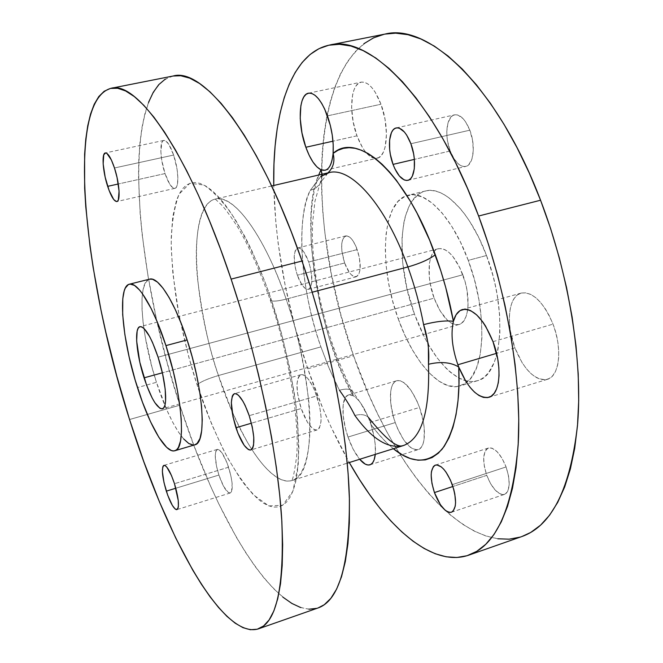 <?xml version="1.0" encoding="UTF-8"?>
<svg xmlns="http://www.w3.org/2000/svg" width="663" height="663" viewBox="0 0 663 663"><rect width="100%" height="100%" fill="white"/><g stroke="black" fill="none" stroke-linecap="round" stroke-linejoin="round"><path stroke-width="0.5" stroke-dasharray="3.31 2.49" d="M328.79 172.67L319.997 177.137L310.276 190.414C295.259 222.196 300.861 289.524 320.917 346.873L218.45 375.523C207.519 378.788 200.4 381.896 197.093 384.838C200.4 381.896 207.519 378.788 218.45 375.523C209.624 351.067 202.679 318.986 197.607 279.297C193.579 240.843 198.759 202.696 215.268 199.082C240.686 194.044 273.371 259.092 286.118 299.112C277.838 301.226 272.601 301.673 270.421 300.438L270.695 297.985C261.91 271.764 250.1 245.617 235.266 219.528C224.939 203.756 214.505 192.253 203.964 185.018L189.842 183.295L179.126 194.118C174.129 207.27 171.485 224.169 171.203 244.829C172.073 266.228 174.27 287.411 177.8 308.386C183.8 338.752 190.231 364.236 197.093 384.838L188.723 356.81L178.894 314.312L172.886 273.57L171.269 248.7L171.228 237.255L172.753 216.867L176.449 200.524L179.126 194.118L182.333 189.03L186.079 185.333L190.331 183.129L195.063 182.474L200.259 183.444L205.862 186.079L211.837 190.397L218.119 196.414L224.641 204.105L231.346 213.436L244.979 236.699L251.733 250.415L264.678 281.245L270.695 297.985L281.402 333.066L289.872 368.719L295.673 403.046L297.488 419.157L298.897 448.321L297.397 472.354L295.623 482.158L293.203 490.388L290.203 497.001L286.665 501.966L282.645 505.289L278.195 506.988L273.38 507.104L268.258 505.687L262.888 502.803L257.319 498.518L245.816 486.095L239.989 478.131L228.395 459.161L222.718 448.345L211.82 424.544L197.093 384.838C203.74 405.681 213.08 428.414 225.113 453.028C233.774 469.089 243.238 483.045 253.515 494.913L268.83 505.919L282.645 505.289L292.905 491.192L298.217 464.945C299.104 442.627 297.803 418.784 294.297 393.399C287.585 355.733 279.72 323.925 270.695 297.985L270.421 300.438C272.601 301.673 277.838 301.226 286.118 299.112C316.268 384.731 316.69 477.145 291.993 480.493C275.294 485.838 251.02 455.572 232 411.325L218.45 375.523L320.917 346.873L328.276 366.283L336.514 384.49L340.417 391.941L348.365 403.121L354.887 415.502C371.976 439.055 388.087 449.1 403.212 445.627M173.648 155.051C170.167 145.205 166.894 140.324 163.827 140.415C159.352 140.904 160.098 159.244 165.012 173.573L118.287 183.991L165.012 173.573L161.689 159.924L160.836 151.346L161.913 142.388L162.874 140.929L164.084 140.374L165.501 140.747L168.75 144.219L173.648 155.051L177.062 169.14L177.883 177.891L177.377 184.505L176.648 186.684L175.645 187.985L174.394 188.391L172.96 187.869L169.761 184.231L165.012 173.573C168.46 183.46 171.758 188.391 174.899 188.342C179.283 187.969 178.687 169.67 173.648 155.051L114.475 167.979L173.648 155.051M316.79 395.91C311.386 381.465 306.107 374.388 300.952 374.678C295.599 378.764 295.681 390.043 301.184 408.524L251.401 423.201L301.184 408.524L297.438 392.736L297.007 383.628L298.35 377.247L299.651 375.415L301.317 374.595L303.281 374.844L305.477 376.161L307.823 378.507L312.58 385.899L314.801 390.664L319.781 406.941L321.074 417.234L321.008 421.569L319.483 427.801L318.091 429.467L316.359 430.072L314.345 429.607L312.14 428.116L307.491 422.314L301.184 408.524C306.505 422.986 311.825 430.13 317.138 429.939C322.467 425.978 322.342 414.632 316.79 395.91L249.213 415.676L316.79 395.91M228.586 467.224C224.409 455.382 220.646 449.439 217.29 449.406C214.157 452.216 214.696 460.768 218.898 475.056L175.828 488.233L218.898 475.056L216.61 466.653L215.235 455.663L215.889 450.989L217.729 449.34L219.03 449.763L222.122 453.061L227.102 463.047L230.939 475.877L232.158 483.799L231.536 491.648L230.699 492.766L228.279 492.501L223.539 486.236L218.898 475.056C223.017 486.891 226.804 492.874 230.252 492.99C233.376 490.255 232.821 481.67 228.586 467.224L174.493 483.7L228.586 467.224M312.198 292.226L286.118 299.112L312.198 292.226M356.967 135.807L332.975 141.186L356.967 135.807L362.545 147.708L365.761 152.266L369.109 155.648L372.473 157.719L375.714 158.391L378.722 157.603L381.374 155.374L383.554 151.769L385.178 146.904L386.479 134.166L385.012 119.133L380.976 104.24C374.877 88.867 368.255 81.499 361.12 82.146C350.454 83.712 348.498 113.439 356.967 135.807C362.976 151.355 369.689 158.822 377.09 158.225C387.333 156.899 389.794 127.271 380.976 104.24L375.043 91.933L371.67 87.383L368.197 84.16L364.766 82.378L361.526 82.079L358.592 83.256L356.072 85.842L354.059 89.72L352.617 94.726L351.605 107.29L353.139 121.669L356.967 135.807M327.456 115.859L380.976 104.24L327.456 115.859M348.017 437.05C341.155 417.69 341.23 396.673 348.514 394.957L353.213 395.736C359.445 399.574 365.122 408.474 370.244 422.43L419.522 407.438C412.171 388.899 404.596 379.99 396.805 380.711C388.924 382.609 388.327 403.518 395.247 422.58L348.017 437.05L395.247 422.58L397.742 428.903L403.717 439.851L410.281 447.218L413.488 449.174L416.472 449.845L419.132 449.183L421.345 447.194L423.019 443.945L424.088 439.544L424.221 427.991L423.276 421.295L419.522 407.438L416.87 400.842L410.579 389.653L403.833 382.543L400.626 380.869L397.701 380.529L395.165 381.515L393.101 383.778L391.584 387.217L390.673 391.676L390.722 402.971L393.2 415.991L395.247 422.58C402.433 441.168 410.074 450.169 418.171 449.597C425.82 447.798 426.665 426.897 419.522 407.438L370.244 422.43L370.899 424.353C374.545 435.889 376.004 445.901 375.275 454.387L375.233 444.699L374.363 438.152L370.899 424.353L378.672 434.224L386.595 442.718L393.358 448.718C385.244 442.022 377.753 433.9 370.899 424.353L370.36 420.367L368.263 417.218C365.064 414.483 360.606 413.911 354.887 415.502C360.606 413.911 365.064 414.483 368.263 417.218L370.36 420.367L370.899 424.353L370.244 422.43C365.122 408.474 359.445 399.574 353.213 395.736L349.575 394.775L347.976 395.148L345.373 397.56L343.161 404.894L343.194 415.668L345.44 428.364L348.017 437.05L353.172 449.216L359.678 459.277C355.186 453.824 351.299 446.414 348.017 437.05M514.919 347.909L496.554 353.338L514.919 347.909L522.129 362.711L526.472 368.827L531.113 373.766L535.886 377.338L540.61 379.385L545.119 379.8L549.229 378.548L552.776 375.631L555.602 371.156L557.583 365.263L558.627 358.186L558.677 350.197L557.732 341.611L555.809 332.809L553.008 324.141C543.461 301.905 532.828 291.554 521.11 293.096C508.38 296.129 505.62 323.892 514.919 347.909C524.193 370.31 534.975 380.802 547.257 379.377C559.456 376.493 562.696 348.755 553.008 324.141L549.428 315.986L545.235 308.668L540.61 302.485L535.737 297.687L530.823 294.447L526.066 292.855L521.64 292.963L517.72 294.72L514.438 298.052L511.911 302.784L510.22 308.734L509.408 315.679L509.491 323.345L510.469 331.467L514.919 347.909M493.007 341.652L553.008 324.141L493.007 341.652M462.832 274.772C455.315 256.424 447.135 247.747 438.293 248.733C427.842 250.929 425.969 276.579 434.124 298.143L162.369 372.813L434.124 298.143L440.124 310.906L447.376 320.196L451.163 323.072L454.868 324.58L458.357 324.663L461.473 323.271L464.117 320.453L466.155 316.292L467.506 310.939L468.103 304.59L466.943 289.963L465.227 282.281L459.865 267.761L452.721 256.299L448.843 252.313L444.972 249.702L441.26 248.542L437.845 248.865L434.862 250.639L432.409 253.763L430.577 258.114L429.417 263.501L429.251 276.554L430.229 283.739L434.124 298.143C441.483 316.616 449.763 325.409 458.953 324.514C469.031 322.475 471.302 296.867 462.832 274.772L443.605 279.977L462.832 274.772M158.084 357.175L443.605 279.977L158.084 357.175M183.684 438.964L178.198 431.663L172.537 421.933L166.91 410.173L156.46 382.311L137.456 387.565L156.46 382.311C168.137 419.223 185.101 448.055 194.765 444.832M486.501 255.512L468.252 260.377C487.487 310.715 485.623 369.382 466.578 382.501L458.92 386.264C439.014 391.145 412.643 359.976 398.165 318.671L414.474 314.138C426.359 346.152 441.21 367.476 459.011 378.125L468.086 381.291L472.371 381.573L477.285 380.769C501.891 375.896 508.306 311.759 486.501 255.512C470.755 212.591 443.704 185.607 425.53 190.969C398.538 196.812 394.634 261.205 414.474 314.138L398.165 318.671L404.778 334.997L412.403 349.907L420.806 362.868L429.732 373.426L438.898 381.142L447.973 385.634L456.633 386.637L464.523 383.952L471.294 377.554L476.622 367.551L480.227 354.249L481.893 338.122L481.495 319.831L479.017 300.173L474.534 280.043L468.252 260.377L460.47 242.094L451.569 226.017L441.964 212.831L432.11 203.035L422.422 196.961L413.306 194.707L405.101 196.24L398.09 201.337L392.488 209.69L388.435 220.87L386.023 234.404L385.286 249.777L386.214 266.435L388.742 283.839L392.769 301.433L398.165 318.671C378.755 266.335 381.54 202.895 406.916 195.552L408.11 195.22C425.845 189.958 452.522 217.207 468.252 260.377L486.501 255.512L492.775 275.062L495.236 285.082L497.209 295.093L499.604 314.676L499.877 332.909L498.062 348.995L496.405 356.031L494.283 362.288L488.764 372.308L485.449 375.979L481.802 378.739L477.882 380.57L473.73 381.482L469.379 381.465L464.887 380.554L460.296 378.772L450.981 372.705L446.34 368.52L437.29 358.061L428.787 345.191L424.834 337.997L414.474 314.138L406.891 288.248L402.632 262.134L402.027 237.652L403.742 223.166L405.234 216.668L409.461 205.497L412.171 200.93L418.693 194.143L422.455 191.997L426.524 190.753L430.851 190.422L435.409 191.035L440.149 192.602L445.03 195.129L450.003 198.602L459.998 208.298L464.92 214.439L469.711 221.376L478.686 237.337L486.501 255.512M173.084 76.021C119.638 90.309 133.86 266.344 179.839 405.201L129.542 419.513L179.839 405.201C215.715 518.068 276.073 620.991 318.116 607.938M450.218 150.982L414.375 159.385L450.218 150.982C454.652 161.905 459.815 167.068 465.683 166.454C473.515 165.22 475.918 145.57 469.827 130.188C465.335 119.34 460.23 114.227 454.503 114.848C446.456 116.182 444.293 135.882 450.218 150.982L454.296 159.186L459.244 164.689L461.821 166.131L464.34 166.62L466.702 166.115L468.816 164.623L471.973 158.938L473.299 150.377L472.545 140.258L469.827 130.188L410.878 143.738L469.827 130.188L465.567 121.777L463.072 118.627L457.843 115.039L455.324 114.724L452.995 115.412L450.939 117.069L447.956 122.953L446.796 131.44L446.953 136.271L447.591 141.26L450.218 150.982M297.322 275.22C293.013 260.501 293.162 251.41 297.753 247.954C301.466 247.697 305.129 252.379 308.743 261.993L357.249 249.595C353.586 240.13 349.757 235.564 345.755 235.904C340.716 239.442 340.334 248.476 344.619 262.996L297.322 275.22L344.619 262.996C348.241 272.493 352.094 277.093 356.18 276.786C361.194 273.33 361.55 264.264 357.249 249.595L308.743 261.993C313.077 276.869 312.961 285.985 308.386 289.358C304.599 289.574 300.911 284.858 297.322 275.22L302.013 284.974L305.444 288.637L307.068 289.366L308.544 289.308L310.814 286.83L311.9 281.543L310.955 270.156L308.743 261.993L303.919 252.089L302.154 249.943L298.814 247.904L297.364 248.086L295.184 250.763L294.19 256.125L295.176 267.288L297.322 275.22M486.758 475.338L452.904 486.493L486.758 475.338C492.178 488.664 498.079 495.021 504.468 494.399C510.154 490.835 510.692 481.678 506.084 466.943C500.573 453.633 494.706 447.326 488.482 448.014C482.755 451.627 482.183 460.735 486.758 475.338L490.628 483.733L495.369 490.288L500.3 494.026L502.595 494.623L504.676 494.325L506.433 493.131L507.808 491.076L509.201 484.719L508.596 476.233L506.084 466.943L452.274 484.636L506.084 466.943L502.057 458.34L497.175 451.768L492.203 448.238L489.924 447.79L487.91 448.246L486.219 449.564L484.926 451.71L483.683 458.067L484.33 466.346L486.758 475.338M384.175 34.261L384.896 34.111C308.403 52.336 305.767 224.003 353.561 355.774L307.773 368.802L322.889 408.524L331.293 427.494L349.293 462.534C333.282 434.108 319.433 402.864 307.773 368.802L353.561 355.774C390.184 463.023 462.467 556 521.914 536.524M307.773 368.802C286.623 306.422 275.286 245.318 273.753 185.474L275.858 222.983L278.178 243.57L285.173 285.438L295.11 327.481L307.773 368.802M497.814 538.787L486.178 536.085L474.41 531.196L462.625 524.267L450.915 515.458L439.37 504.916L428.074 492.8L417.093 479.241L406.485 464.407L396.317 448.42L386.628 431.422L377.471 413.53L368.885 394.883L353.561 355.774L340.931 315L331.251 273.446L324.746 231.992L322.765 211.596L321.654 191.574L321.456 172.065L322.185 153.186L323.875 135.095L326.544 117.931L330.215 101.862L334.906 87.035L340.608 73.634L347.346 61.833L355.086 51.813L363.83 43.758M521.847 536.549L520.231 537.088M344.619 262.996L349.426 272.576L351.233 274.706L354.763 276.827L357.738 275.858L358.865 274.217L360.166 268.938L359.429 257.65L355.766 245.89L352.293 239.865L350.445 237.777L346.898 235.837L343.989 237.031L342.141 241.141L341.71 244.1L341.893 251.244L344.619 262.996M194.682 444.856L193.347 445.047M149.598 279.156C136.694 281.626 141.086 335.495 156.46 382.311L151.968 367.145L145.18 336.771L143.109 322.558L142.039 309.638L142.031 298.466L143.1 289.491L145.247 283.101L148.429 279.612L149.515 279.181M173.06 76.03L165.211 79.162M148.57 102.268L144.824 114.019L141.973 127.478L139.984 142.454L138.832 158.78L138.501 176.267L140.166 214.124L142.097 234.196L147.998 275.924L156.418 318.961L167.109 362.346L179.839 405.201L194.35 446.638L210.386 485.722L218.881 504.071L236.625 537.726L245.782 552.751L255.04 566.359L264.355 578.401L273.653 588.711L282.852 597.114M300.629 607.532L309.008 609.206M316.922 608.319L318.066 607.954M318.729 175.015L314.386 190.041L312.356 202.041L311.146 215.069L311.162 243.578L314.312 274.308L320.378 306.049L329.105 337.641L340.177 367.915L353.213 395.736L352.393 391.162C349.981 388.841 345.663 388.526 339.431 390.217C345.663 388.526 349.981 388.841 352.393 391.162L353.213 395.736C319.657 339.481 298.325 216.561 318.729 175.015M218.45 375.523C192.162 298.01 187.563 205.19 215.268 199.082C232.995 193.455 264.239 234.503 286.118 299.112C296.104 326.13 303.662 360.274 308.809 401.546C312.77 441.193 306.886 476.341 291.993 480.493C278.361 484.471 260.816 465.36 247.68 442.66C234.561 418.585 224.815 396.209 218.45 375.523M327.928 172.877L320.693 176.549L327.895 172.902M322.143 174.22L321.704 180.096L319.392 184.704L315.091 188.499L310.276 190.414C296.22 214.953 299.809 289.06 320.917 346.873L329.594 369.415L339.431 390.217M320.693 176.549L310.276 190.414L315.803 188.052L319.864 184.049L322.251 175.463M271.673 185.963L215.268 199.082L219.851 203.359C223.307 206.118 229.39 214.248 238.1 227.765C249.238 246.785 259.987 270.993 270.355 300.389C290.029 357.233 299.709 424.85 296.601 456.608C292.516 486.857 291.264 478.338 291.993 480.493L347.255 463.172M163.827 140.415L105.359 152.938M300.952 374.678L234.495 393.656M217.29 449.406L163.952 465.351M308.502 93.185L361.12 82.146M348.514 394.957L396.805 380.711M521.11 293.096L462.459 309.53M438.293 248.733L139.968 326.66M477.285 380.769L460.105 385.949M396.267 127.926L454.503 114.848M297.753 247.954L345.755 235.904M435.425 465.086L488.482 448.014M451.395 512.259L504.468 494.399M308.386 289.358L356.18 276.786M407.878 180.328L465.683 166.454M425.53 190.969L408.11 195.22M458.953 324.514L162.36 408.798M488.838 397.336L547.257 379.377M369.987 464.813L418.171 449.597M325.077 170.275L377.09 158.225M230.252 492.99L176.946 509.607M317.138 429.939L250.829 449.962M174.899 188.342L116.862 201.544M325.798 174.444L326.668 174.112C328.682 172.96 319.541 183.054 319.781 184.132L314.917 201.428L312.58 222.992L312.372 235.663C312.704 253.498 314.776 272.468 318.596 292.557C325.889 328.674 337.185 361.567 352.467 391.245L360.962 403.576L368.338 417.292"/><path stroke-width="0.99" d="M347.255 463.172L403.212 445.627C421.519 438.972 429.947 411.856 428.489 364.269C440.779 361.335 450.865 362.247 458.738 367.004C460.454 403.27 454.934 430.652 442.155 449.141C427.942 463.835 411.673 463.694 393.358 448.718L402.532 454.992L410.372 458.539L417.988 460.205L425.281 459.898L432.135 457.545L438.442 453.111L444.086 446.564L448.967 437.936L452.986 427.279L456.036 414.69L458.05 400.319L458.962 384.349L458.738 367.004L465.94 381.507L470.142 387.424L474.542 392.164L479.009 395.529L483.377 397.386L487.479 397.634L491.159 396.242L494.266 393.234L496.686 388.684L498.303 382.758L499.04 375.664L498.858 367.683L497.756 359.122L493.007 341.652L485.614 326.188L482.755 321.87L476.738 314.95L470.689 310.649L467.771 309.555L464.995 309.19L460.031 310.607L456.094 314.751L453.409 321.298C445.901 320.328 435.964 321.439 423.591 324.63C419.903 304.988 414.673 285.77 407.894 266.957C420.185 263.426 429.317 259.357 435.309 254.749C443.215 276.43 449.249 298.615 453.409 321.298C455.174 314.768 458.191 310.848 462.459 309.53C473.39 308.237 483.576 318.944 493.007 341.652C502.629 366.772 500.192 394.725 488.838 397.336C477.915 398.596 467.879 388.485 458.738 367.004L457.884 364.758C452.116 348.108 450.625 333.622 453.409 321.298L445.768 287.643L440.862 270.993L429.649 240.221L417.118 213.337L410.389 201.245L396.391 180.328L389.272 171.684L382.161 164.316L375.134 158.283L368.263 153.601L361.592 150.286L355.186 148.321L349.094 147.683L343.359 148.346L338.022 150.269L333.099 153.393C332.163 163.388 329.494 169.015 325.077 170.275L320.942 169.761C315.298 166.852 310.267 159.352 305.85 147.269C297.463 124.553 298.599 94.594 308.469 93.193C315.091 92.663 321.422 100.221 327.456 115.859C331.948 128.978 333.829 141.484 333.099 153.393L333.207 144.667L332.246 135.086L330.29 125.266L324.713 109.13L321.654 103.32L318.406 98.671L315.099 95.356L311.875 93.491L308.85 93.127L306.149 94.262L303.869 96.831L302.088 100.71L300.861 105.732L300.215 118.395L301.972 132.931L305.85 147.269L332.975 141.186L305.85 147.269L309.165 155.299L312.928 161.979L316.931 166.902L320.942 169.761L318.729 175.015L320.942 169.761L322.143 174.22M107.655 186.353C102.815 171.783 101.447 153.302 105.342 152.938C108.011 152.946 111.061 157.96 114.475 167.979L117.053 177.46L119.067 191.118L118.329 199.928L117.5 201.204L116.423 201.569L113.729 199.538L109.122 190.521L105.168 177.187L103.146 163.852L103.743 154.869L105.558 152.913L106.818 153.335L111.376 159.974L114.475 167.979C119.448 182.864 120.674 201.303 116.862 201.544C114.119 201.486 111.052 196.422 107.655 186.353L118.287 183.991L107.655 186.353M235.953 427.751C230.409 408.93 229.92 397.568 234.47 393.665C238.995 393.573 243.909 400.916 249.213 415.676L252.263 426.914L253.78 437.331L253.548 445.271L252.777 447.915L251.617 449.531L250.108 450.069L248.327 449.522L244.199 445.345L237.818 432.931L233.02 416.952L231.337 402.524L232.282 396.151L233.351 394.352L234.785 393.598L236.525 393.93L238.514 395.339L242.898 401.198L245.128 405.424L249.213 415.676C254.807 434.771 255.338 446.199 250.796 449.97C246.122 449.937 241.175 442.528 235.953 427.751L251.401 423.201L235.953 427.751M166.314 491.142C162.103 476.639 161.308 468.045 163.935 465.36C166.869 465.534 170.391 471.65 174.493 483.7L178.248 500.474L178.397 506.416L177.999 508.314L176.358 509.64L175.181 509.027L172.347 505.405L167.722 495.278L164.001 482.631L162.377 471.55L162.775 466.893L163.413 465.691L164.316 465.318L165.468 465.799L166.811 467.117L171.468 475.52L174.493 483.7C178.745 498.369 179.557 507.004 176.93 509.615C173.905 509.341 170.374 503.184 166.314 491.142L175.828 488.233L166.314 491.142M339.431 390.217C345.837 399.093 350.984 407.521 354.887 415.502C372.1 439.229 388.311 449.241 403.502 445.536C421.627 438.657 429.955 411.566 428.489 364.269L428.364 344.487L423.591 324.63C419.903 304.988 414.673 285.77 407.894 266.957L312.198 292.226L407.894 266.957C385.733 204.759 350.694 166.148 328.79 172.67L325.798 174.444M496.554 353.338L457.884 364.758L496.554 353.338M144.053 377.844C136.354 354.241 134.042 327.646 139.968 326.66C145.098 326.743 151.139 336.912 158.084 357.175L152.498 342.415L149.581 336.456L144.07 328.525L141.708 326.834L139.719 326.743L138.177 328.218L137.133 331.185L136.653 340.997L139.827 362.271L146.598 385.228L152.109 397.891L154.877 402.69L159.924 408.309L162.021 408.864L163.703 407.844L164.913 405.259L165.584 401.181L165.195 389.173L162.559 373.675L158.084 357.175C166.098 381.507 168.12 408.068 162.36 408.798C156.982 408.458 150.882 398.14 144.053 377.844L162.369 372.813L144.053 377.844M165.932 345.605C182.499 395.67 186.311 449.514 174.792 450.749C165.651 453.815 149.109 424.685 137.456 387.565C122.149 340.492 117.16 286.499 129.376 284.203C137.606 281.352 153.692 307.383 165.932 345.605L187.115 339.937L165.932 345.605L173.275 371.413L177.054 388.543L179.739 404.712L181.239 419.207L181.496 431.431L180.543 440.912L178.446 447.334L177.013 449.348L175.339 450.55L173.449 450.939L171.361 450.525L166.695 447.376L158.847 437.298L150.551 421.776L142.454 402.159L135.144 379.998L129.128 356.909L124.859 334.558L122.672 314.61L122.796 298.648L124.205 290.933L125.307 288.09L128.282 284.634L130.13 284.079L134.473 285.413L139.57 290.029L142.346 293.56L151.214 308.643L157.28 321.994L165.932 345.605M174.808 450.749L194.765 444.832C206.922 443.398 203.748 389.67 187.115 339.937L192.195 356.951L196.414 374.189L199.571 390.863L201.535 406.228L202.256 419.621L201.709 430.519L199.969 438.525L197.135 443.398L194.682 444.856M231.114 279.106C258.512 360.606 277.673 453.102 281.725 519.27C284.535 585.918 276.728 622.458 258.313 628.889C221.815 639.903 165.162 534.013 129.542 419.513C84.151 278.593 64.817 101.348 110.92 88.328C137.001 79.858 189.212 153.435 231.114 279.106L302.005 261.031L231.114 279.106L220.53 249.155L209.508 220.92L198.22 194.789L186.858 171.112L175.579 150.169L164.557 132.144L153.932 117.177L143.838 105.334L134.357 96.607L125.597 90.947L117.616 88.262L110.464 88.419L104.166 91.262L98.746 96.616L94.204 104.282L90.541 114.077L87.731 125.804L85.767 139.263L84.624 154.272L84.649 188.226L85.767 206.839L90.035 246.545L93.118 267.371L101.041 310.284L105.807 332.13L116.796 376.054L129.542 419.513L143.796 461.63L159.286 501.46L175.736 538.016L192.784 570.18L201.411 584.244L210.022 596.741L218.558 607.499L226.937 616.358L235.092 623.129L242.931 627.646L250.357 629.726L257.277 629.212L263.576 625.971L269.161 619.864L273.918 610.805L277.739 598.747L280.532 583.68L282.189 565.647L282.653 544.779L281.841 521.234L279.736 495.261L276.314 467.191L271.598 437.398L265.623 406.311L258.471 374.429L250.241 342.249L241.075 310.301L231.114 279.106M258.313 628.889L318.116 607.938C339.357 600.479 349.774 563.641 349.376 497.416C347.545 431.754 329.685 340.782 302.005 261.031C259.722 138.078 203.35 66.822 173.084 76.021L110.92 88.328M393.043 164.391C387.167 149.009 388.742 129.136 396.217 127.942C401.554 127.42 406.436 132.683 410.878 143.738C416.911 159.41 415.104 179.242 407.828 180.336C402.358 180.842 397.427 175.521 393.043 164.391L414.375 159.385L393.043 164.391L394.908 168.85L399.35 176.002L404.215 179.938L406.576 180.477L408.773 180.013L410.712 178.546L412.32 176.134L414.292 168.841L414.358 159.203L413.646 153.973L410.878 143.738L406.709 135.153L404.306 131.92L399.35 128.191L396.988 127.826L394.825 128.481L392.944 130.114L391.419 132.658L389.62 140.034L389.653 149.457L390.366 154.512L393.043 164.391M434.431 492.576C429.831 477.741 430.163 468.584 435.425 465.086C441.218 464.556 446.837 471.07 452.274 484.636C456.906 499.62 456.608 508.828 451.379 512.267C445.428 512.714 439.776 506.151 434.431 492.576L452.904 486.493L434.431 492.576L440.447 504.808L445.163 510.237L447.475 511.778L449.638 512.441L451.569 512.192L453.185 511.04L455.232 506.176L455.58 502.645L454.826 494.068L453.757 489.369L450.442 480.07L446.025 472.147L443.622 469.106L441.21 466.827L436.768 464.904L434.895 465.302L433.345 466.595L431.456 471.584L431.165 475.089L431.953 483.451L434.431 492.576M478.611 216.022C506.872 291.455 521.648 378.565 518.284 442.851C513.071 507.891 496.512 545.342 468.608 555.204C431.141 568.017 384.772 525.444 349.293 462.534L359.421 479.415L369.614 494.631L380.139 508.562L390.93 521.068L401.911 531.991L413.016 541.19L424.154 548.492L435.235 553.746L446.158 556.796L456.799 557.5L467.042 555.718L476.755 551.334L485.805 544.265L494.034 534.428L501.319 521.814L507.502 506.441L512.458 488.374L516.046 467.755L518.176 444.757L518.756 419.629L517.728 392.695L515.06 364.31L510.759 334.89L504.875 304.872L497.474 274.739L488.672 244.962L478.611 216.022L540.56 200.226L478.611 216.022C435.583 99.765 369.689 34.136 329.519 45.067C290.734 53.048 272.385 113.265 273.753 185.474L273.96 164.134L275.112 145.926L277.192 128.672L280.225 112.528L284.228 97.66L289.217 84.234L295.201 72.441L302.162 62.455L310.11 54.465L319.011 48.664L328.815 45.217L339.481 44.288L350.934 46.037L363.084 50.587L375.805 58.012L388.966 68.388L402.424 81.698L415.991 97.892L429.483 116.87L442.702 138.443L455.431 162.369L467.473 188.35L478.611 216.022M468.608 555.204L521.914 536.524C552.022 525.867 570.594 488.25 577.655 423.674C582.736 359.91 568.978 274.159 540.56 200.226C497.341 86.306 428.381 22.6 384.93 34.103L395.654 33.158L407.911 34.683L420.831 38.96L434.29 46.087L448.155 56.098L462.252 69.01L476.39 84.765L490.38 103.254L504.004 124.312L517.057 147.7L529.306 173.126L540.56 200.226L550.63 228.619L559.332 257.849L566.534 287.469L572.119 317.013L576.031 346.011L578.219 374.031L578.7 400.667L577.498 425.555L574.697 448.395L570.379 468.94L564.669 486.99L557.699 502.413L549.619 515.143L540.585 525.146L530.731 532.439L521.847 536.549M363.83 43.758L373.542 37.849L384.175 34.261M520.231 537.088L509.209 539.168L497.814 538.787M193.347 445.047L188.806 443.514L183.684 438.964M149.515 279.181L152.565 279.256L157.512 282.156L163.098 288.306L169.115 297.554L175.297 309.58L181.389 323.909L187.115 339.937C174.833 301.947 158.308 276.189 149.598 279.156L129.401 284.195M375.275 454.387C374.595 460.354 372.821 463.835 369.946 464.829C366.962 465.641 363.539 463.793 359.678 459.277L365.272 464.133L368.048 465.02L370.509 464.606L372.565 462.89L374.114 459.915L375.275 454.387M318.066 607.954L324.24 604.731L330.854 598.333L336.647 589.042L341.503 576.802L345.307 561.636L347.959 543.577L349.351 522.759L349.426 499.363L348.125 473.622L345.423 445.868L341.312 416.472L335.834 385.858L329.055 354.506L321.074 322.906L312.008 291.587L302.005 261.031L291.248 231.743L279.902 204.154L268.175 178.67L256.241 155.598L244.291 135.227L232.498 117.732L221.019 103.254L209.997 91.842L199.546 83.488L189.775 78.159L180.75 75.748L173.06 76.03M165.211 79.162L158.755 84.649L153.211 92.414L148.57 102.268M282.852 597.114L291.877 603.446L300.629 607.532M309.008 609.206L316.922 608.319M428.489 364.269C429.541 351.216 427.908 338.006 423.591 324.63C435.964 321.439 445.901 320.328 453.409 321.298C450.625 333.622 452.116 348.108 457.884 364.758L458.738 367.004C450.865 362.247 440.779 361.335 428.489 364.269M327.895 172.902C333.356 167.739 335.097 161.233 333.099 153.393C357.456 131.001 405.764 172.662 435.309 254.749C429.317 259.357 420.185 263.426 407.894 266.957C385.916 205.29 351.233 166.695 329.32 172.554L320.693 176.549M322.251 175.463L320.942 169.761C327.605 172.123 331.657 166.662 333.099 153.393C335.088 161.217 333.365 167.706 327.928 172.877M329.552 45.059L384.93 34.103M271.673 185.963L328.79 172.67M403.212 445.627C397.004 448.13 385.385 438.682 368.338 417.292"/></g></svg>
